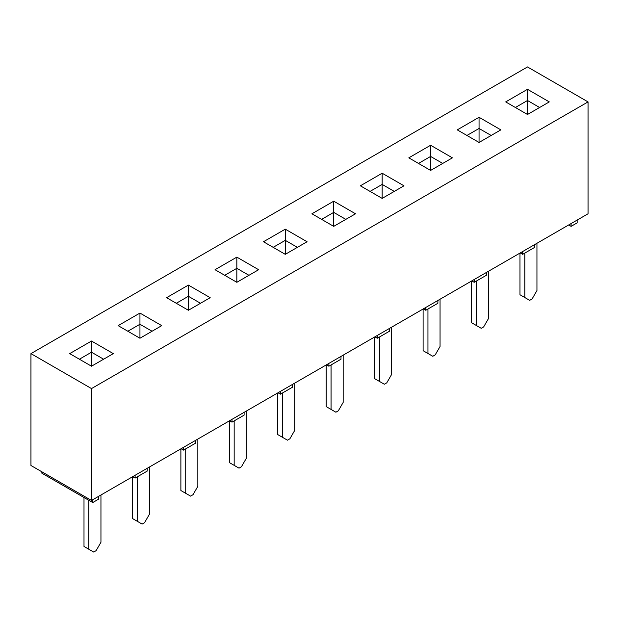 <?xml version="1.0" encoding="UTF-8"?>
<svg xmlns="http://www.w3.org/2000/svg" width="619" height="619" viewBox="0 0 619 619"><rect width="100%" height="100%" fill="white"/><g stroke="black" fill="none" stroke-linecap="round" stroke-linejoin="round"><path stroke-width="0.93" d="M536.944 243.282L536.944 290.551L532.1 298.946L529.678 300.339L524.835 297.546L524.835 253.07M519.983 253.07L519.983 294.745L524.835 297.546M488.499 271.254L488.499 318.522L483.656 326.909L481.234 328.31L476.39 325.517L476.39 281.041M471.546 281.041L471.546 322.716L476.39 325.517M440.055 299.225L440.055 346.493L435.211 354.88L432.789 356.281L427.946 353.48L427.946 309.013M423.102 309.013L423.102 350.687L427.946 353.48M391.61 327.188L391.61 374.456L386.767 382.852L384.345 384.244L379.501 381.451L379.501 336.976M374.657 336.976L374.657 378.65L379.501 381.451M343.166 355.159L343.166 402.427L338.322 410.815L335.9 412.215L331.057 409.422L331.057 364.947M326.213 364.947L326.213 406.621L331.057 409.422M294.721 383.13L294.721 430.398L289.878 438.786L287.456 440.186L282.612 437.385L282.612 392.918M277.769 392.918L277.769 434.592L282.612 437.385M246.285 411.093L246.285 458.362L241.433 466.757L239.011 468.15L234.168 465.356L234.168 420.889M229.324 420.881L229.324 462.563L234.168 465.356M197.84 439.064L197.84 486.333L192.996 494.72L190.575 496.121L185.723 493.328L185.723 448.852M180.88 448.852L180.88 490.527L185.723 493.328M149.396 467.036L149.396 514.304L144.552 522.691L142.13 524.092L137.286 521.291L137.286 476.823M132.443 476.823L132.443 518.498L137.286 521.291M100.951 494.999L100.951 542.267L96.107 550.662L93.686 552.055L88.842 549.262L88.842 500.314M83.998 497.521L83.998 546.469L88.842 549.262M91.504 366.208L69.707 353.619L91.504 341.03L113.3 353.619L91.504 366.208L91.504 352.219L79.394 359.213M103.613 359.213L91.504 352.219L91.504 341.03M41.852 471.786L41.852 473.187L92.718 502.551L98.769 499.061L98.769 496.26M132.683 476.684L135.104 478.085L147.214 471.09L147.214 468.289M135.104 475.284L135.104 478.085M139.948 338.237L118.152 325.648L139.948 313.067L161.745 325.648L139.948 338.237L139.948 324.255L127.839 331.242M152.057 331.242L139.948 324.255L139.948 313.067M181.127 448.713L183.549 450.114L195.658 443.119L195.658 440.326M183.549 447.313L183.549 450.114M188.393 310.266L166.588 297.685L188.393 285.096L210.189 297.685L188.393 310.266L188.393 296.284L176.283 303.279M200.502 303.279L188.393 296.284L188.393 285.096M229.572 420.742L231.993 422.143L244.103 415.148L244.103 412.355M231.993 419.349L231.993 422.143M236.837 282.303L215.033 269.714L236.837 257.125L258.634 269.714L236.837 282.303L236.837 268.313L224.72 275.308M248.946 275.308L236.837 268.313L236.837 257.125M278.008 392.779L280.43 394.171L292.547 387.185L292.547 384.384M280.43 391.378L280.43 394.171M285.282 254.332L263.477 241.743L285.282 229.162L307.078 241.743L285.282 254.332L285.282 240.35L273.165 247.337M297.391 247.337L285.282 240.35L285.282 229.162M326.453 364.808L328.875 366.208L340.992 359.213L340.992 356.42M328.875 363.407L328.875 366.208M333.718 226.361L311.922 213.779L333.718 201.19L355.523 213.779L333.718 226.361L333.718 212.379L321.609 219.374M345.835 219.374L333.718 212.379L333.718 201.19M374.897 336.837L377.319 338.237L389.428 331.242L389.428 328.449M377.319 335.444L377.319 338.237M382.163 198.397L360.366 185.808L382.163 173.219L403.967 185.808L382.163 198.397L382.163 184.408L370.054 191.403M394.28 191.403L382.163 184.408L382.163 173.219M423.342 308.873L425.764 310.266L437.873 303.279L437.873 300.478M425.764 307.473L425.764 310.266M430.607 170.426L408.811 157.837L430.607 145.256L452.412 157.837L430.607 170.426L430.607 156.437L418.498 163.431M442.717 163.431L430.607 156.437L430.607 145.256M471.786 280.902L474.208 282.303L486.317 275.308L486.317 272.515M474.208 279.502L474.208 282.303M479.052 142.455L457.255 129.874L479.052 117.285L500.848 129.874L479.052 142.455L479.052 128.473L466.943 135.46M491.161 135.46L479.052 128.473L479.052 117.285M520.231 252.931L522.653 254.332L534.762 247.337L534.762 244.544M522.653 251.538L522.653 254.332M568.675 224.968L571.097 226.361L577.148 222.871L577.148 220.07M571.097 226.361L571.097 223.567M92.718 499.757L92.718 502.551M527.496 114.484L505.7 101.903L527.496 89.314L549.293 101.903L527.496 114.484L527.496 100.502L515.387 107.497M539.606 107.497L527.496 100.502L527.496 89.314M91.504 500.454L30.95 465.496L30.95 353.619L527.496 66.945L588.05 101.903L588.05 213.779L91.504 500.454L91.504 388.577L588.05 101.903M30.95 353.619L91.504 388.577"/></g></svg>
